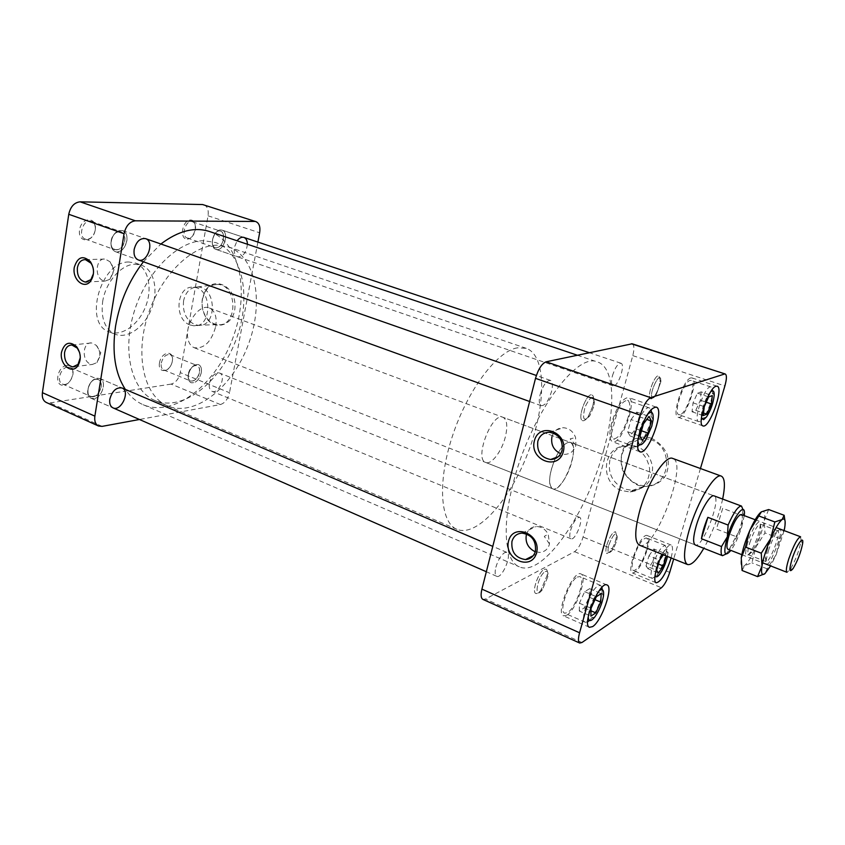 <?xml version="1.0" encoding="UTF-8"?>
<svg xmlns="http://www.w3.org/2000/svg" width="845" height="845" viewBox="0 0 845 845"><rect width="100%" height="100%" fill="white"/><g stroke="black" fill="none" stroke-linecap="round" stroke-linejoin="round"><path stroke-width="0.63" stroke-dasharray="4.22 3.17" d="M598.851 591.215C592.715 598.651 589.166 607.228 588.194 616.934M577.293 577.04L579.892 576.607C586.05 578.255 575.741 608.178 567.502 612.625L564.671 613.174C558.439 611.632 569.15 580.906 577.293 577.04M587.655 621.878L585.268 622.269C579.279 620.853 590.127 589.884 598.049 585.86L600.552 585.384L601.946 587.391M602.221 589.704L601.989 593.032C600.394 602.126 596.95 610.439 591.658 617.98L589.472 620.473M579.29 611.051L579.406 603.203L584.666 591.68L589.62 588.68L589.166 597.14L584.265 607.893L579.29 611.051L590.877 616.132M579.406 603.203L591.067 608.284M584.666 591.68L596.338 596.697M589.62 588.68L601.217 593.634M589.166 597.14L594.996 599.654M584.265 607.893L591.004 610.829M647.354 414.578C641.672 422.31 638.524 430.939 637.912 440.456M628.194 417.092C623.589 431.214 618.677 438.502 613.481 438.935C610.692 437.277 610.47 431.753 612.815 422.352C617.463 408.082 622.374 400.741 627.539 400.329C630.381 402.062 630.592 407.649 628.194 417.092M651.579 412.36L649.837 424.75L642.432 441.407L639.718 444.819M637.574 446.519L635.282 446.878C627.381 445.23 642.306 404.28 649.488 407.955L651.03 409.688M631.046 419.532L636.718 412.096L639.19 416.691L635.82 428.742L630.074 435.957L627.655 431.753L631.046 419.532L643.436 423.915M636.718 412.096L649.055 416.427M639.19 416.691L646.837 419.384M635.82 428.742L641.513 430.781M630.074 435.957L642.327 440.372M627.655 431.753L639.992 436.189M710.687 391.816C706.262 395.523 700.357 412.075 701.466 417.631M680.204 414.705L678.947 414.768C673.011 413.86 683.404 381.644 690.069 380.44L691.157 380.419C697.04 381.486 686.943 412.951 680.204 414.705M699.935 421.528L698.73 421.623C692.477 420.535 705.459 384.126 711.078 387.021C712.25 387.485 712.757 389.334 712.599 392.566C711.543 401.797 708.49 410.343 703.441 418.201L699.935 421.528M701.16 391.879L700.357 400.234L695.773 410.374L692.034 411.779L693.048 402.854L697.452 393.147L701.16 391.879L712.303 395.608M700.357 400.234L706.262 402.231M695.773 410.374L703.494 413.015M692.034 411.779L703.188 415.603M693.048 402.854L704.265 406.656M697.452 393.147L708.659 396.907M663.336 554.795L664.423 553.232L666.24 555.957L655.699 551.722L652.773 561.735L658.466 564.048M667.465 556.454L667.92 553.486C669.082 543.282 660.04 553.2 656.364 566.372L655.118 574.991M633.57 558.165C637.922 545.331 642.211 538.603 646.404 537.959C648.273 539.184 648.231 543.377 646.277 550.528C641.968 563.245 637.69 569.942 633.454 570.618C631.616 569.435 631.659 565.284 633.57 558.165M652.583 565.928C656.998 553.01 661.234 546.197 665.29 545.479L666.483 550.507C665.142 559.654 661.836 568.009 656.565 575.582L652.255 578.392C650.513 577.241 650.618 573.09 652.583 565.928M652.773 561.735L648.062 568.769L658.604 573.09M648.062 568.769L646.013 565.992L656.618 570.333M646.013 565.992L648.949 555.852L659.596 560.161M648.949 555.852L653.819 548.975L664.423 553.232M653.819 548.975L655.699 551.722M485.706 462.458L552.641 488.811C547.951 484.703 548.785 474.647 555.165 458.634L551.236 469.672C548.68 480.393 549.144 486.773 552.641 488.811C562.59 493.797 581.149 445.326 570.407 442.4C566.065 441.639 561.133 446.73 555.609 457.673C561.133 446.73 566.065 441.639 570.407 442.4L714.078 495.878C722.053 497.726 702.448 548.912 695.287 544.962L552.641 488.811C557.721 491.283 568.051 476.548 571.801 461.792C574.452 450.987 573.987 444.523 570.407 442.4L502.997 417.303C492.033 411.779 473.855 459.257 485.706 462.458C491.378 465.151 502.014 451.04 505.437 436.58C507.824 425.996 507.011 419.574 502.997 417.303M632.208 343.799C634.257 345.024 634.447 348.964 632.789 355.629L583.071 537.029C580.8 544.37 577.959 549.25 574.568 551.669L485.474 599.063L482.886 599.38M495.867 567.259C498.085 559.876 501.074 554.975 504.824 552.545L506.789 552.355C512.503 554.162 501.951 579.205 496.691 576.29C494.969 575.255 494.695 572.245 495.867 567.259M612.445 375.74C615.076 367.596 617.896 363.434 620.927 363.234C625.448 364.132 618.973 384.971 613.924 385.848L612.995 385.848C611.231 384.824 611.051 381.454 612.445 375.74M540.113 394.573C543.071 385.225 546.493 380.493 550.38 380.398C552.588 381.644 552.968 385.383 551.521 391.605C548.574 400.91 545.152 405.611 541.244 405.706C539.078 404.491 538.698 400.783 540.113 394.573M570.565 530.364C573.375 521.925 576.364 517.562 579.533 517.298C584.148 518.587 575.191 541.053 570.966 538.772C569.519 537.895 569.393 535.086 570.565 530.364M566.794 615.181C576.237 610.037 588.014 575.846 580.959 573.956C573.354 569.329 554.996 613.364 563.541 615.815L566.794 615.181M611.664 422.743C608.991 433.496 609.245 439.822 612.435 441.713C621.149 445.938 637.964 399.801 628.522 397.52C622.617 397.995 616.998 406.403 611.664 422.743M690.787 377.937C683.172 379.278 671.236 416.205 678.039 417.24C684.862 420.556 699.491 379.5 692.023 377.916L690.787 377.937M647.175 549.989C649.414 541.793 649.456 536.997 647.323 535.582C641.228 531.97 625.617 571.304 632.504 572.984C637.352 572.202 642.242 564.534 647.175 549.989M662.353 554.404C666.071 547.687 668.986 544.571 671.12 545.036C672.99 546.219 672.979 550.507 671.088 557.911M700.442 468.521L673.687 558.957M639.507 545.205C654.305 552.82 688.823 462.669 672.736 458.444M722.655 499.068C718.746 516.39 712.462 532.815 703.8 548.32M651.157 438.143C640.267 435.038 629.398 439.115 623.536 448.336C620.737 455.17 620.367 462.299 622.438 469.725C625.923 476.643 631.046 481.808 637.827 485.22C648.569 488.516 659.586 484.724 665.702 475.471C668.638 468.563 669.05 461.307 666.937 453.723C663.336 446.667 658.075 441.481 651.157 438.143M650.365 439.506C674.838 447.005 670.275 487.554 645.4 485.769C630.275 485.981 617.632 468.51 622.184 453.945C625.237 444.586 631.574 439.337 641.207 438.196L650.365 439.506M609.91 460.018C607.587 473.327 612.519 483.013 624.719 489.086L633.243 490.522C645.971 488.663 652.424 480.921 652.604 467.285C650.027 453.691 642.232 446.244 629.187 444.956L628.004 444.998C618.836 446.065 612.805 451.072 609.91 460.018M551.965 436.643C553.802 430.887 557.615 427.908 563.393 427.718C569.255 428.257 573.311 431.52 575.582 437.53L575.91 445.114C574.167 451.019 570.386 454.103 564.576 454.388L560.721 453.68M526.35 534.705C527.924 529.657 531.22 526.931 536.269 526.519C541.391 526.636 545.374 529.181 548.215 534.177L549.503 544.022C548.004 549.155 544.729 551.954 539.691 552.429L535.286 551.732M621.614 490.544C598.947 483.044 602.569 445.283 626.082 446.181C639.179 447.48 647.016 454.969 649.604 468.637C649.425 482.347 642.95 490.132 630.169 491.991L621.614 490.544M544.18 569.382L546.05 569.129C547.285 569.773 547.676 571.78 547.222 575.128L540.927 590.18C538.867 592.841 537.166 593.94 535.857 593.475C531.41 592.313 538.455 571.907 544.18 569.382L546.05 569.129C547.285 569.773 547.676 571.78 547.222 575.128L540.927 590.18C538.867 592.841 537.166 593.94 535.857 593.475C531.41 592.313 538.455 571.907 544.18 569.382M545.257 571.547C547.518 570.597 548.405 572.266 547.909 576.543L542.405 589.683C533.195 601.904 537.188 575.952 545.257 571.547C547.518 570.597 548.405 572.266 547.909 576.543L542.405 589.683C533.195 601.904 537.188 575.952 545.257 571.547M651.664 398.819L650.787 398.84C646.108 397.911 654.621 373.817 658.889 375.898L660.167 380.218C659.575 386.007 657.695 391.33 654.505 396.22L650.787 398.84C646.108 397.911 654.621 373.817 658.889 375.898L660.167 380.218C659.575 386.007 657.695 391.33 654.505 396.22L651.664 398.819M653.491 397.847C646.224 398.924 661.16 366.318 660.906 381.613L655.973 395.576L653.491 397.847C646.224 398.924 661.16 366.318 660.906 381.613L655.973 395.576L653.491 397.847M592.736 406.223L588.321 416.395C586.113 419.68 584.222 421.106 582.649 420.683C576.765 419.331 586.557 392.312 591.975 394.964C593.465 395.64 594.003 397.932 593.591 401.85L592.736 406.223L588.321 416.395C586.113 419.68 584.222 421.106 582.649 420.683C576.765 419.331 586.557 392.312 591.975 394.964C593.465 395.64 594.003 397.932 593.591 401.85L592.736 406.223M593.602 406.973L589.747 415.867C583.663 422.268 582.099 419.321 585.057 407.026C590.676 395.671 593.771 394.383 594.362 403.16L593.602 406.973L589.747 415.867C583.663 422.268 582.099 419.321 585.057 407.026C590.676 395.671 593.771 394.383 594.362 403.16L593.602 406.973M606.773 545.12C609.657 536.564 612.593 532.107 615.572 531.748L616.586 535.656C615.794 541.434 613.713 546.683 610.322 551.415L606.911 553.538C605.58 552.704 605.538 549.894 606.773 545.12C609.657 536.564 612.593 532.107 615.572 531.748L616.586 535.656C615.794 541.434 613.713 546.683 610.322 551.415L606.911 553.538C605.58 552.704 605.538 549.894 606.773 545.12M608.717 545.363C613.238 534.008 616.089 531.251 617.262 537.093C616.565 542.131 614.748 546.715 611.791 550.845C608.199 554.383 607.175 552.556 608.717 545.363C613.238 534.008 616.089 531.251 617.262 537.093C616.565 542.131 614.748 546.715 611.791 550.845C608.199 554.383 607.175 552.556 608.717 545.363M188.403 374.641C187.812 378.803 188.71 381.496 191.086 382.711C195.786 383.303 199.188 379.975 201.268 372.729C201.881 368.536 200.983 365.832 198.575 364.607C193.885 364.026 190.505 367.374 188.403 374.641M603.879 449.498C587.423 512.588 542.881 577.832 519.284 566.815C505.204 561.513 501.613 527.935 512.904 484.354C529.392 416.374 576.702 351.288 597.69 362.061C614.431 367.417 615.931 406.234 603.879 449.498M143.407 261.792L160.899 244.004M209.518 231.509C241.026 242.293 250.004 294.071 232.29 339.532C215.105 385.204 173.838 417.736 143.185 404.723C136.182 401.702 130.236 396.59 125.335 389.387M203.856 240.709C177.83 240.635 145.974 272.143 133.975 312.365C121.743 352.566 132.137 391.288 154.984 400.53C182.531 412.159 219.922 382.531 235.628 340.81C251.81 299.278 243.761 252.254 215.496 242.504L203.856 240.709C177.82 240.635 145.974 272.143 133.964 312.365C121.743 352.555 132.137 391.288 154.973 400.53C182.52 412.149 219.922 382.531 235.628 340.81C251.799 299.278 243.751 252.254 215.486 242.504L203.846 240.709M517.446 347.823C497.198 350.96 467.581 389.915 452.476 435.957C437.203 481.988 440.224 522.823 456.934 529.319C477.045 537.663 510.074 500.008 527.977 452.762C546.208 405.632 546.778 355.555 526.245 348.33L517.446 347.823M183.576 300.831C182.488 312.217 186.175 320.118 194.667 324.533L198.3 325.325C217.133 327.448 216.943 287.522 198.015 287.004L197.498 286.973C190.231 287.353 185.583 291.979 183.576 300.831M202.483 298.993L205.06 291.874C208.113 286.92 212.179 284.448 217.271 284.438C237.994 284.142 238.089 327.754 217.471 324.617C212.412 323.941 208.324 320.952 205.219 315.629C202.441 310.453 201.532 304.908 202.483 298.993M202.377 298.644C201.374 304.865 202.325 310.707 205.25 316.146C213.922 332.571 235.354 325.378 235.005 305.647C235.269 285.916 213.595 275.724 205.081 291.155L202.377 298.644M190.104 324.976C173.436 319.621 176.362 285.05 193.442 287.289C212.412 287.807 212.623 327.923 193.748 325.779L190.104 324.976M112.998 273.041L109.924 279.304L105.044 281.079L103.365 280.698C94.101 277.773 95.728 257.567 105.16 259.045L110.03 261.77C112.565 264.897 113.547 268.647 112.998 273.041M99.657 356.928L96.995 362.579L92.401 364.438L90.288 363.941C81.511 360.804 82.578 341.855 91.503 342.933L96.277 345.33C99.076 348.489 100.206 352.354 99.657 356.928M80.296 357.678L79.599 352.492M128.968 262.013C100.618 260.894 82.99 323.836 109.153 331.832C121.722 336.965 138.77 324.723 145.689 306.376C152.797 288.103 148.287 267.601 135.496 263.027L128.968 262.013M102.625 301.887C105.382 282.346 121.226 264.21 134.999 264.221L141.516 265.214C154.255 269.777 158.702 290.31 151.572 308.626C144.643 327.026 127.616 339.331 115.089 334.219C104.907 329.212 100.756 318.438 102.625 301.887M203.972 204.775C207.437 206.36 208.789 210.035 208.039 215.802L180.281 372.634C178.749 378.961 175.697 382.774 171.134 384.095L220.387 404.554L139.457 419.49M220.387 404.554C224.844 403.118 227.886 399.178 229.502 392.724L180.281 372.634M257.894 242.082L229.502 392.724M247.405 244.247C246.317 252.708 243.054 256.901 237.593 256.827C234.762 255.496 233.685 252.306 234.382 247.289L237.118 240.783M209.412 383.197C211.546 375.867 214.926 372.465 219.542 373.004C226.682 375.391 218.77 394.562 211.989 391.298C209.655 390.094 208.799 387.39 209.412 383.197M171.134 384.095L50.003 402.917L46.317 402.474M159.494 362.801C157.497 374.324 170.468 372.423 172.338 361.09C174.44 349.693 161.458 351.245 159.494 362.801M66.829 365.41C56.932 366.54 53.911 386.714 63.819 385.172C73.568 383.894 76.631 364.132 66.829 365.41M95.221 229.872C97.407 216.616 81.553 216.426 79.546 229.924C77.508 243.36 93.33 243.075 95.221 229.872M187.263 239.103C195.396 239.093 198.744 219.996 190.579 220.006C182.351 219.858 179.013 239.346 187.263 239.103M161.258 363.065C163.011 356.917 165.926 354.118 170.003 354.657C176.341 356.791 169.697 372.814 163.677 369.941C161.585 368.885 160.782 366.593 161.258 363.065M67.589 367.11L70.029 367.427C77.582 370.205 69.617 387.591 62.424 384C56.214 381.803 60.576 367.554 67.589 367.11M95.221 230.231C93.499 236.843 90.214 239.811 85.356 239.103C77.201 236.674 83.539 218.073 91.418 221.348C94.439 222.742 95.707 225.7 95.221 230.231M188.435 238.184L187.22 237.994C180.471 236.146 185.932 219.119 192.438 221.76C198.554 223.355 194.836 238.533 188.435 238.184M95.95 379.257C89.01 379.785 84.563 394.235 90.679 396.368C95.675 397.15 99.182 394.034 101.189 386.999C101.664 383.26 100.713 380.778 98.347 379.553L95.95 379.257M93.172 396.738C84.584 398.206 87.384 380.292 95.96 379.183C104.474 377.926 101.643 395.513 93.172 396.738M94.006 398.587L91.059 398.248C88.345 396.823 87.257 393.939 87.785 389.598C90.14 381.359 94.228 377.683 100.037 378.571C107.167 381.063 102.118 397.794 94.006 398.587C102.097 397.784 107.157 381.053 100.016 378.571L97.228 378.233C89.126 378.835 83.908 395.745 91.049 398.238L93.996 398.576M216.468 247.796C219.901 247.226 222.235 244.406 223.481 239.336C224.062 235.058 223.101 232.343 220.598 231.171C214.207 228.572 208.652 245.821 215.285 247.617L216.468 247.796M219.51 230.917C226.566 230.833 223.481 247.807 216.457 247.881C209.317 248.155 212.401 230.865 219.51 230.917M220.798 229.924L222.077 230.125C229.872 232.259 223.344 252.423 215.866 249.359C212.972 248.007 211.863 244.839 212.528 239.853C214.007 233.843 216.764 230.537 220.798 229.924C213.426 229.417 208.842 247.543 215.845 249.349L217.239 249.56C224.601 249.888 229.069 231.942 222.066 230.125L220.788 229.924M124.648 240.667C125.176 236.082 123.951 233.104 120.983 231.731C113.241 228.499 106.787 247.363 114.825 249.74C119.61 250.405 122.884 247.374 124.648 240.667M111.128 240.857C112.987 228.868 126.729 228.868 124.711 240.667C122.937 252.423 109.227 252.792 111.128 240.857M111.139 241.258C113.209 233.4 117.022 229.84 122.588 230.59C132.052 233.389 124.479 255.475 115.374 251.652C111.962 250.057 110.558 246.592 111.139 241.258C110.537 246.592 111.952 250.046 115.364 251.641C120.962 252.412 124.785 248.884 126.856 241.036C127.468 235.681 126.042 232.195 122.578 230.579C117.011 229.84 113.188 233.4 111.128 241.258M188.35 374.092C187.843 377.652 188.615 379.965 190.653 381C194.677 381.507 197.582 378.666 199.367 372.465C199.885 368.885 199.114 366.572 197.054 365.515C193.04 365.019 190.146 367.881 188.35 374.092M199.42 372.455C197.677 382.521 186.449 384.327 188.298 374.103C190.104 363.857 201.342 362.336 199.42 372.455M201.29 372.729C199.198 379.975 195.808 383.303 191.097 382.722C188.72 381.496 187.833 378.803 188.424 374.641C190.516 367.374 193.906 364.037 198.586 364.607C201.004 365.843 201.902 368.547 201.29 372.729M216.943 245.177C191.107 245.23 159.314 277.023 147.178 317.498C134.841 357.931 144.97 396.77 167.606 405.917C194.899 417.43 232.164 387.485 247.955 345.531C264.221 303.756 256.489 256.595 228.488 246.93L216.943 245.177M215.707 326.54C217.112 316.959 215 310.78 209.391 308.013C199.547 303.376 184.833 323.751 187.822 338.211C188.72 343.123 190.843 346.281 194.202 347.707C204.215 348.932 211.387 341.876 215.707 326.54M744.244 515.63L741.667 527.122L742.417 515.714L722.707 508.31L716.412 529.065L735.984 536.586L728.136 551.331L725.823 554.119M742.924 509.461L742.417 515.714M741.223 514.489C746.367 515.587 732.478 551.87 727.915 549.239M735.984 536.586L741.667 527.122C738.614 536.649 735.055 544.37 731.02 550.285L730.925 550.412M800.595 536.786L801.102 540.916C799.095 551.098 795.43 560.647 790.128 569.572L786.991 572.308M722.707 508.31L716.412 529.065M768.432 550.676C770.883 543.198 773.597 537.188 776.566 532.635C790.74 514.711 764.926 582.152 766.341 559.337L768.432 550.676M767.292 549.694L765.401 557.573L765.94 561.576C769.436 563.699 781.783 531.452 777.759 530.702L774.685 533.332C771.981 537.462 769.52 542.923 767.292 549.694M749.747 542.944C753.814 531.273 757.342 524.998 760.331 524.143L760.986 528.209C759.465 536.807 756.391 544.814 751.786 552.229L748.585 554.816C747.286 553.866 747.677 549.905 749.747 542.944M747.688 542.68C744.371 555.091 745.132 558.492 749.969 552.894C755.039 544.75 758.409 535.952 760.077 526.509C761.704 515.08 752.388 527.037 747.688 542.68M760.764 512.292L761.387 511.827C764.398 510.116 765.369 512.978 764.303 520.414C762.961 528.252 760.194 537.082 755.99 546.905C751.712 556.559 747.909 562.802 744.572 565.643C741.424 567.819 740.315 565.242 741.245 557.901M768.654 509.546L764.303 520.414L764.947 532.941L755.99 546.905L751.934 562.844L744.572 565.643L742.079 570.481M784.139 530.607L776.154 554.679L770.619 565.918M784.868 520.108L784.646 528.03L780.146 538.698L776.154 554.679L767.133 568.812L764.926 573.66M780.146 538.698L764.947 532.941M767.133 568.812L751.934 562.844M574.568 551.669L661.445 587.761M581.952 642.517L485.474 599.063M669.715 572.382L583.071 537.029M632.789 355.629L724.883 385.943M208.039 215.802L259.647 232.787M102.097 426.376L50.003 402.917M600.552 585.384L579.892 576.607M585.268 622.269L564.671 613.174M603.467 596.084L601.989 593.032M594.838 616.934L591.658 617.98M649.488 407.955L627.539 400.329M635.282 446.878L613.481 438.935M653.111 419.585L651.463 416.701M645.569 440.234L642.432 441.407M711.078 387.021L691.157 380.419M698.73 421.623L678.947 414.768M714.183 395.471L712.599 392.566M706.536 416.881L703.441 418.201M665.29 545.479L646.404 537.959M652.255 578.392L633.454 570.618M667.92 553.486L666.483 550.507M659.628 574.431L656.565 575.582M607.016 584.983L580.959 573.956M589.493 627.307L563.541 615.815M656.206 407.11L628.522 397.52M639.897 451.758L612.435 441.713M717.141 386.207L692.023 377.916M702.955 425.891L678.039 417.24M671.12 545.036L647.323 535.582M656.185 582.786L632.504 572.984M632.06 490.533L645.4 485.769M628.004 444.998L641.207 438.196M558.249 456.701L564.576 454.388M549.398 432.239L563.393 427.718M533.227 555.693L539.691 552.429M522.009 533.111L536.269 526.519M629.187 444.956L626.082 446.181M633.243 490.522L630.169 491.991M575.91 445.114L570.153 438.882L575.582 437.53M549.503 544.022L544.286 536.374L548.215 534.177M496.691 576.29L486.34 571.738M506.789 552.355L492.783 546.377M547.909 576.543L547.222 575.128L547.909 576.543M542.405 589.683L540.927 590.18L542.405 589.683M612.995 385.848L215.845 249.349M620.927 363.234L589.282 352.671M660.906 381.613L660.167 380.218L660.906 381.613M655.973 395.576L654.505 396.22L655.973 395.576M541.244 405.706L529.625 401.502M550.38 380.398L536.364 375.486M594.362 403.16L593.591 401.85L594.362 403.16M589.747 415.867L588.321 416.395L589.747 415.867M570.966 538.772L211.989 391.298M579.533 517.298L219.542 373.004M617.262 537.093L616.586 535.656L617.262 537.093M611.791 550.845L610.322 551.415L611.791 550.845M143.185 404.723L519.284 566.815M577.304 355.206L597.69 362.061M526.245 348.33L228.488 246.93M456.934 529.319L154.984 400.53M197.793 325.283L217.471 324.617M197.498 286.973L217.271 284.438M205.06 291.874L205.081 291.155M198.015 287.004L193.442 287.289M198.3 325.325L193.748 325.779M87.046 281.998L105.044 281.079M85.44 259.647L105.16 259.045M109.924 279.304L114.012 269.713L110.03 261.77M74.878 366.645L92.401 364.438M71.899 345.024L91.503 342.933M96.995 362.579L100.819 352.661L96.277 345.33M109.153 331.832L115.089 334.219M135.496 263.027L141.516 265.214M62.424 384L90.679 396.368M70.029 367.427L98.347 379.553M91.059 398.248L112.987 407.871L91.049 398.238M100.037 378.571L122.029 387.971L100.016 378.571M187.22 237.994L215.285 247.617M192.438 221.76L220.598 231.171M215.866 249.359L237.593 256.827M222.077 230.125L243.899 237.413L222.066 230.125M85.356 239.103L114.825 249.74M91.418 221.348L120.983 231.731M115.374 251.652L138.263 259.922L115.364 251.641M122.588 230.59L145.572 238.639L122.578 230.579M163.677 369.941L190.653 381M170.003 354.657L197.054 365.515M167.606 405.917L154.973 400.53M744.223 515.788L742.787 513.084M741.804 554.669L762.602 562.781M755.187 519.728L776.08 527.576M802.613 543.694L801.102 540.916M793.117 568.505L790.128 569.572M731.02 550.285L728.136 551.331M194.202 347.707L695.287 544.962M209.391 308.013L714.078 495.878M765.401 557.573L766.341 559.337M774.685 533.332L776.566 532.635M760.986 528.209L760.077 526.509M751.786 552.229L749.969 552.894M777.759 530.702L760.331 524.143M765.94 561.576L748.585 554.816"/><path stroke-width="1.27" d="M590.877 616.132L591.067 608.284L596.338 596.697L601.217 593.634L600.689 602.105L595.788 612.91L590.877 616.132M588.194 616.934C588.606 621.804 590.824 621.804 594.838 616.934C599.242 610.629 602.115 603.679 603.467 596.084C604.059 590.697 602.971 588.712 600.193 590.148L598.851 591.215M601.946 587.391L602.221 589.704M589.472 620.473L587.655 621.878M594.996 599.654L600.689 602.105M591.004 610.829L595.788 612.91M643.436 423.915L649.055 416.427L651.432 421.011L648.02 433.105L642.327 440.372L639.992 436.189L643.436 423.915M637.912 440.456C638.535 446.371 641.091 446.297 645.569 440.234L651.748 426.303L653.111 419.585C653.586 412.075 651.664 410.416 647.354 414.578M639.718 444.819L637.574 446.519M651.03 409.688L651.579 412.36M646.837 419.384L651.432 421.011M641.513 430.781L648.02 433.105M712.303 395.608L711.437 403.973L706.853 414.166L703.188 415.603L704.265 406.656L708.659 396.907L712.303 395.608M701.466 417.631L703.621 419.659L706.536 416.881C710.74 410.321 713.296 403.181 714.183 395.471C714.321 391.003 713.159 389.788 710.687 391.816M706.262 402.231L711.437 403.973M703.494 413.015L706.853 414.166M666.24 555.957L663.283 566.002L658.604 573.09L656.618 570.333L659.565 560.277M659.639 560.108L663.336 554.795M655.118 574.991C655.646 577.61 657.146 577.42 659.628 574.431C663.177 569.53 665.797 563.541 667.465 556.454M658.466 564.048L663.283 566.002M555.609 457.673L555.165 458.634L555.609 457.673M481.914 589.123L579.575 632.778C578.054 638.588 578.096 642.02 579.702 643.045L482.886 599.38C480.921 598.197 480.594 594.785 481.914 589.123L535.519 378.338C538.276 369.096 541.814 363.572 546.134 361.797L632.208 343.799L725.253 374.008L631.331 343.778M592.62 626.599L589.493 627.307C581.381 625.068 599.844 580.526 607.016 584.983C613.702 586.715 601.735 621.223 592.62 626.599M639.57 432.746C645.02 416.236 650.565 407.691 656.206 407.11C665.163 409.212 648.126 455.814 639.897 451.758C636.898 449.931 636.792 443.593 639.57 432.746M715.958 386.26L717.141 386.207C724.207 387.654 709.377 429.08 702.955 425.891C696.502 424.993 708.68 387.749 715.958 386.26M671.088 557.911L670.655 559.453C665.649 574.114 660.822 581.899 656.185 582.786C652.678 581.952 656.174 565.664 662.353 554.404M673.687 558.957L669.715 572.382C667.265 579.945 664.508 585.067 661.445 587.761L581.952 642.517L579.702 643.045M725.253 374.008C726.89 375.117 726.774 379.099 724.883 385.943L700.442 468.521M546.134 361.797L650.618 397.668L724.514 374.029M650.618 397.668C646.784 399.748 643.362 405.589 640.341 415.191L535.519 378.338M579.575 632.778L640.341 415.191M721.334 476.126L672.736 458.444C665.533 454.557 647.45 482.727 639.749 510.75C634.521 530.554 634.437 542.036 639.507 545.205L687.492 564.513C683.045 561.576 683.626 550.063 689.224 529.984C697.421 501.56 715.018 472.524 721.334 476.126C724.904 478.048 725.348 485.706 722.655 499.068M703.8 548.32C696.871 560.066 691.442 565.463 687.492 564.513M508.563 541.032C513.105 522.368 541.592 534.103 536.554 552.852C531.663 571.526 503.599 559.39 508.563 541.032M534.367 440.847C539.11 421.349 568.569 432.144 563.298 451.748C558.175 471.288 529.181 460.05 534.367 440.847M725.823 554.119L722.507 555.683L695.287 544.962C692.794 543.293 693.132 536.86 696.269 525.685C700.811 510.01 710.529 493.902 714.078 495.878L741.498 506.081L742.924 509.461M537.811 441.333C536.733 451.631 541.011 457.684 550.644 459.5C556.38 459.257 560.172 456.247 562.041 450.469C563.161 440.213 558.946 434.14 549.398 432.239C543.536 432.429 539.67 435.46 537.811 441.333M511.954 541.434C511.056 552.007 515.587 558.059 525.516 559.58C530.523 559.136 533.808 556.39 535.403 551.32C536.332 540.789 531.864 534.716 522.009 533.111C516.886 533.512 513.528 536.279 511.954 541.434M560.721 453.68L560.52 453.607C553.538 450.142 550.687 444.481 551.965 436.643M535.286 551.732L534.674 551.489C527.914 547.835 525.136 542.247 526.35 534.705M125.335 389.387C115.047 373.49 111.793 352.407 115.575 326.117C119.736 302.014 129.01 280.572 143.407 261.792M160.899 244.004C178.284 230.843 194.498 226.682 209.518 231.509L577.304 355.206M93.362 273.896C93.89 269.851 93.077 266.27 90.933 263.144L85.44 259.647C81.204 259.637 78.511 262.383 77.381 267.876C76.979 275.755 79.641 280.487 85.377 282.082L90.869 279.653L93.362 273.896M74.286 267.358C77.645 256.796 83.032 254.915 90.436 261.707C94.566 268.699 94.545 275.269 90.373 281.427C83.919 289.666 72.047 279.177 74.286 267.358M79.599 352.492L77.296 348.129L71.899 345.024C68.012 345.119 65.561 347.675 64.547 352.692C64.231 360.678 66.998 365.41 72.86 366.899L78.004 364.427L80.296 357.678M61.505 352.249C64.505 342.51 69.565 340.683 76.705 346.777C81.141 353.527 81.426 360.023 77.55 366.255C71.434 374.631 59.277 363.91 61.505 352.249M139.457 419.49L102.097 426.376L98.506 426.007C95.464 424.391 94.249 421.095 94.872 416.141L124.057 233.727L68.762 214.292C70.484 206.624 74.265 202.473 80.106 201.828L202.631 204.553L255.929 221.643L202.631 204.553M255.929 221.643C259.257 223.196 260.503 226.914 259.647 232.787L257.894 242.082M80.106 201.828L135.38 220.809L254.63 221.443M135.38 220.809C129.665 221.559 125.894 225.868 124.057 233.727M109.808 399.189C112.216 390.865 116.283 387.126 122.029 387.971C130.584 391.087 121.12 411.969 112.987 407.871C110.315 406.466 109.258 403.572 109.808 399.189M237.118 240.783C239.325 237.92 241.585 236.79 243.899 237.413C246.138 238.322 247.31 240.603 247.405 244.247M134.154 249.486C136.267 241.543 140.069 237.931 145.572 238.639C154.91 241.385 147.231 263.714 138.263 259.922C134.904 258.348 133.531 254.873 134.154 249.486M98.506 426.007L46.317 402.474C43.169 400.805 41.859 397.541 42.408 392.682L68.762 214.292M730.925 550.412C724.26 557.88 723.077 553.338 727.355 536.807L721.524 546.546L701.445 538.709L707.867 517.33L728.105 525.051L727.355 536.807C733.523 515.883 746.272 500.303 744.244 515.63M701.445 538.709C702.438 532.329 704.582 525.199 707.867 517.33M728.105 525.051C733.777 512.281 738.234 505.954 741.498 506.081M741.804 554.669L727.915 549.239C726.33 548.109 726.689 543.599 728.992 535.698C733.576 522.463 737.653 515.387 741.223 514.489L755.187 519.728M762.602 562.781L786.991 572.308C785.734 571.294 786.346 566.784 788.829 558.746C793.613 545.247 797.532 537.927 800.595 536.786L776.08 527.576M792.05 559.147C796.391 545.289 804.165 534.072 802.613 543.694C800.859 552.503 797.691 560.774 793.117 568.505C789.251 573.237 788.892 570.121 792.05 559.147M722.507 555.683C721.038 554.985 720.711 551.933 721.524 546.546M770.619 565.918L764.926 573.66L757.574 576.617L742.079 570.481L741.245 557.901C742.501 549.958 745.343 540.853 749.747 530.565C753.888 521.28 757.564 515.196 760.764 512.292M741.245 557.901L745.491 547.095L749.747 530.565L761.387 511.827L768.654 509.546L784.149 515.281L784.868 520.108M764.926 573.66C761.905 575.92 760.922 573.375 761.979 566.023C763.373 558.07 766.267 548.901 770.682 538.518C775.161 528.4 778.974 522.073 782.121 519.527C785.005 517.742 785.839 520.583 784.646 528.03L784.139 530.607M757.574 576.617L761.979 566.023L761.292 553.2L770.682 538.518L774.854 521.946L782.121 519.527L784.149 515.281M761.292 553.2L745.491 547.095M774.854 521.946L759.074 516.052M42.408 392.682L94.872 416.141M550.644 459.5L558.249 456.701M525.516 559.58L533.227 555.693M85.377 282.082L87.046 281.998M90.933 263.144L90.436 261.707M90.869 279.653L90.373 281.427M72.86 366.899L74.878 366.645M77.296 348.129L76.705 346.777M78.004 364.427L77.55 366.255M138.263 259.922L529.625 401.502M145.572 238.639L536.364 375.486M112.987 407.871L486.34 571.738M122.029 387.971L492.783 546.377M243.899 237.413L589.282 352.671"/></g></svg>
